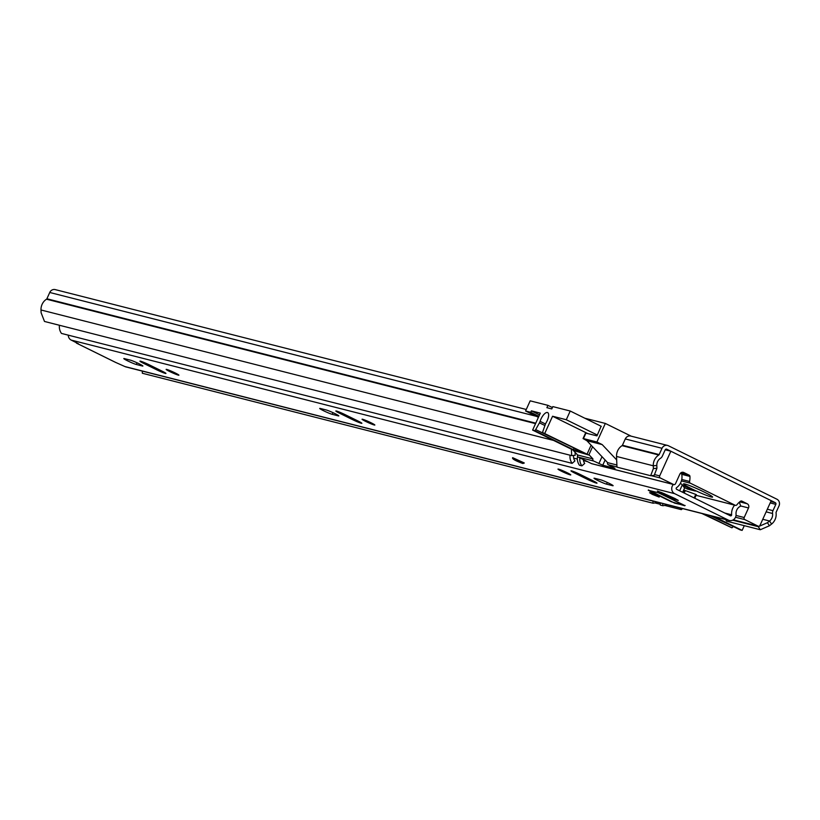 <?xml version="1.0" encoding="UTF-8"?>
<svg xmlns="http://www.w3.org/2000/svg" width="820" height="820" viewBox="0 0 820 820"><rect width="100%" height="100%" fill="white"/><g stroke="black" fill="none" stroke-linecap="round" stroke-linejoin="round"><path stroke-width="1.23" d="M653.386 468.579L656.922 468.251L654.186 475.395L650.649 475.713L653.386 468.579L653.274 465.791A11.5 10.557 -75.7 0 1 658.798 455.008A0.953 0.881 104.3 0 0 659.167 454.587L662.017 448.294A5.115 4.694 -75.7 0 1 668.351 445.731L776.878 499.195A5.115 4.694 -75.7 0 1 779 505.919L776.15 512.213A0.953 0.881 104.3 0 0 776.058 512.787A11.5 10.557 -75.7 0 1 771.569 524.072L769.437 525.753L760.294 529.74L726.622 521.171L725.536 519.511M656.922 468.251L656.81 465.473A7.667 7.042 -75.7 0 1 660.489 458.288A4.787 4.397 104.3 0 0 662.334 456.145L665.184 449.852A1.281 1.168 -75.7 0 1 666.773 449.216L775.3 502.68A1.281 1.168 -75.7 0 1 775.833 504.361L772.973 510.655A4.787 4.397 104.3 0 0 772.563 513.494A7.667 7.042 -75.7 0 1 769.57 521.018L767.428 522.699L769.437 525.753M682.64 508.595L681.317 509.64L664.733 505.417M660.315 504.29L654.934 502.926M681.317 509.64L680.231 507.99M650.649 475.713L616.968 467.144L616.537 456.443A11.5 10.557 104.3 0 1 622.062 445.66A0.953 0.881 -75.7 0 0 622.431 445.239L625.281 438.946A5.115 4.694 104.3 0 1 630.764 436.066L667.5 445.424M571.407 449.196L571.663 455.612L44.495 321.46L41.113 312.758L41 309.981A11.5 10.557 -75.7 0 1 46.525 299.197A0.953 0.881 104.3 0 0 46.894 298.767L49.743 292.473A5.115 4.694 -75.7 0 1 55.227 289.603L526.266 409.477M571.663 455.612L575.199 455.295L575.076 452.312M760.294 529.74L758.295 526.686L732.67 520.167M758.295 526.686L767.428 522.699M684.843 483.974A15.969 1.209 -155.6 0 0 683.583 483.82A15.969 1.209 -155.6 0 0 694.14 489.991A15.969 1.209 -155.6 0 0 711.258 496.992A15.969 1.209 -155.6 0 0 712.59 496.981A15.969 1.209 -155.6 0 0 700.885 490.462A15.969 1.209 -155.6 0 0 684.843 483.974M616.886 464.991L607.63 462.644L586.884 440.709L583.04 438.546L585.541 433.032L596.96 435.871L601.121 426.246M584.824 418.22L605.334 423.438L596.909 442L583.44 438.577L585.941 433.062M607.63 462.644A1.599 1.466 104.3 0 0 608.297 464.745L614.99 468.333L602.751 465.217L593.598 461.004A1.599 1.466 -75.7 0 1 592.942 458.903L588.955 454.69M681.399 480.909L690.358 483.195L735.13 505.253L696.077 495.311L735.396 505.345A1.599 1.466 -75.7 0 1 735.13 505.253M684.116 487.408L687.416 489.038L695.37 491.057L682.691 485.317M733.254 519.849L758.315 526.225A1.599 1.466 -75.7 0 0 760.027 525.323L771.21 500.661L670.862 451.226L665.215 449.79M586.884 440.709L602.198 444.604L596.909 442M616.681 459.917L602.198 444.604M605.334 423.438L631.205 436.178M572.78 449.872L577.628 455.008A1.599 1.466 104.3 0 0 578.295 457.109L591.497 463.607A1.599 1.466 104.3 0 0 592.04 463.751M690.358 483.195A1.599 1.466 -75.7 0 1 689.579 481.463A18.235 16.748 104.3 0 0 689.948 476.42A1.599 1.466 -75.7 0 0 689.128 475.139L683.818 472.515A3.198 2.931 -75.7 0 0 679.862 474.114L675.516 483.687A1.599 1.466 -75.7 0 1 673.538 484.487L660.336 477.988A1.599 1.466 -75.7 0 1 659.68 475.887L670.862 451.226M592.942 458.903L577.628 455.008M758.315 526.225A1.599 1.466 -75.7 0 1 758.049 526.122L744.847 519.613A1.599 1.466 -75.7 0 1 744.181 517.522L748.527 507.949A3.198 2.931 -75.7 0 0 747.194 503.746L741.885 501.122A1.599 1.466 -75.7 0 0 740.419 501.286A18.235 16.748 104.3 0 0 736.913 504.782A1.599 1.466 -75.7 0 1 735.396 505.345M688.113 487.48L687.416 489.038M545.474 424.001L540.093 421.347A8.149 3.167 116.2 0 1 540.944 419.102A8.149 3.167 116.2 0 1 547.668 412.593A8.149 3.167 116.2 0 1 547.196 420.701A8.149 3.167 116.2 0 1 546.048 422.864A3.198 1.24 116.2 0 0 545.607 423.714A3.198 1.24 116.2 0 0 545.351 424.34L542.85 431.422A1.599 0.625 116.2 0 0 542.881 432.693L581.175 451.564A1.599 0.625 116.2 0 1 581.134 451.533M538.873 416.314L530.724 412.296L525.579 410.984L530.181 400.836L547.934 405.357L552.403 407.55M547.934 405.357L546.889 407.673L551.788 408.924L552.834 406.597L570.228 411.025L601.285 426.328M597.339 435.03L566.282 419.727L570.228 411.025M530.724 412.296L531.38 410.851L540.318 413.126L532.621 430.09L574.871 450.908L588.801 455.028L542.932 432.714A1.599 0.625 116.2 0 1 542.881 432.693M544.859 433.206L552.567 416.242L566.282 419.727M574.154 448.109L535.665 429.598A1.599 0.625 116.2 0 1 534.558 430.582L532.621 430.09M535.665 429.598L539.447 422.843L544.931 425.539M540.093 421.347A3.198 1.24 116.2 0 1 539.447 422.843M525.579 410.984L538.412 417.318M531.38 410.851L539.529 414.858M587.54 433.472L552.567 416.242M573.959 448.458A1.599 0.625 116.2 0 1 572.842 449.452L581.216 451.584A1.599 0.625 116.2 0 1 581.175 451.564M744.283 525.661L742.131 530.396L714.189 516.631M740.101 529.853A1.599 0.625 -63.8 0 0 740.152 529.884A1.599 0.625 -63.8 0 0 740.193 529.904L742.131 530.396M733.131 526.43L710.345 515.647M701.941 513.515L731.819 527.772A1.599 0.625 -63.8 0 0 732.936 526.778M577.547 456.217A11.183 10.27 104.3 0 0 579.453 465.237L581.903 465.862A11.183 10.27 -75.7 0 1 579.842 457.867M583.327 459.589A7.349 6.744 -75.7 0 0 584.711 463.413L581.903 465.862M666.926 504.597A11.183 10.27 -75.7 0 1 662.755 505.694L660.305 505.069L660.325 502.916M662.775 503.541L662.755 505.694M657.127 502.106A11.183 10.27 -75.7 0 1 652.956 503.193L142.321 373.243L142.342 371.101M652.976 501.051L652.956 503.193M573.59 455.438A7.349 6.744 -75.7 0 0 574.922 460.922L572.114 463.361L61.479 333.422A11.183 10.27 -75.7 0 1 59.429 325.263M572.114 463.361A11.183 10.27 -75.7 0 1 570.064 455.213M675.157 498.611L671.447 496.92A15.303 1.158 24.4 0 1 664.149 493.63L657.384 491.047L661.381 493.332A27.121 2.05 -155.6 0 0 674.327 499.154L678.273 500.477L675.157 498.611M652.361 494.388L659.188 497.084L656.41 495.413L649.583 492.728L652.361 494.388M524.277 462.952L512.643 457.673L524.277 462.952M561.69 471.315A7.031 0.533 -155.6 0 0 570.781 474.903A7.031 0.533 -155.6 0 0 567.071 472.679A7.031 0.533 -155.6 0 0 557.979 469.091A7.031 0.533 -155.6 0 0 561.69 471.315M609.322 483.431A7.185 0.543 -155.6 0 0 600.63 479.803L594.623 478.275A7.185 0.543 -155.6 0 0 594.018 478.234A7.185 0.543 -155.6 0 0 599.051 481.104A7.185 0.543 -155.6 0 0 606.513 484.138L612.509 485.665A7.185 0.543 -155.6 0 0 613.114 485.706A7.185 0.543 -155.6 0 0 609.322 483.431M365.761 421.449A7.031 0.533 -155.6 0 0 374.853 425.037A7.031 0.533 -155.6 0 0 371.152 422.823A7.031 0.533 -155.6 0 0 362.05 419.235A7.031 0.533 -155.6 0 0 365.761 421.449M335.021 413.628A7.185 0.543 -155.6 0 0 326.329 410L320.323 408.473A7.185 0.543 -155.6 0 0 319.728 408.432A7.185 0.543 -155.6 0 0 324.751 411.302A7.185 0.543 -155.6 0 0 332.213 414.325L338.209 415.853A7.185 0.543 -155.6 0 0 338.814 415.894A7.185 0.543 -155.6 0 0 335.021 413.628M169.832 371.593A7.031 0.533 -155.6 0 0 178.924 375.181A7.031 0.533 -155.6 0 0 175.224 372.967A7.031 0.533 -155.6 0 0 166.132 369.379A7.031 0.533 -155.6 0 0 169.832 371.593M139.092 363.772A7.185 0.543 -155.6 0 0 130.4 360.144L124.404 358.617A7.185 0.543 -155.6 0 0 123.799 358.576A7.185 0.543 -155.6 0 0 128.822 361.435A7.185 0.543 -155.6 0 0 136.284 364.469L142.28 365.997A7.185 0.543 -155.6 0 0 142.885 366.038A7.185 0.543 -155.6 0 0 139.092 363.772M671.067 501.666L684.731 505.766L683.316 504.782L658.327 492.758L648.261 490.247L671.078 501.645M156.651 369.779A7.185 0.543 -155.6 0 0 165.947 373.448A7.185 0.543 -155.6 0 0 162.155 371.183L149.22 364.808A7.185 0.543 -155.6 0 0 139.923 361.138A7.185 0.543 -155.6 0 0 143.705 363.404L156.651 369.779L157.132 368.703M352.579 419.635A7.185 0.543 -155.6 0 0 361.876 423.304A7.185 0.543 -155.6 0 0 358.084 421.039L345.148 414.664A7.185 0.543 -155.6 0 0 335.841 410.994A7.185 0.543 -155.6 0 0 339.634 413.259L352.579 419.635L353.061 418.569M580.263 474.493A7.185 0.543 -155.6 0 0 570.956 470.823A7.185 0.543 -155.6 0 0 574.748 473.099L587.694 479.474A7.185 0.543 -155.6 0 0 596.991 483.144A7.185 0.543 -155.6 0 0 593.198 480.868L580.263 474.493M76.127 342.514A5.586 2.173 116.2 0 0 76.67 343.231A5.586 2.173 116.2 0 0 76.834 343.293L78.269 343.601M739.363 502.147L740.696 506.124A7.605 6.99 104.3 0 0 736.042 514.15A5.75 5.279 -75.7 0 1 729.339 520.485L125.88 366.919A5.75 5.279 -75.7 0 1 124.937 366.56L115.763 362.471A5.586 2.173 -63.8 0 1 115.599 362.409A5.586 2.173 -63.8 0 1 115.446 362.307M729.339 520.485A5.75 5.279 -75.7 0 1 728.385 520.136L674.675 493.671A5.75 5.279 -75.7 0 1 673.364 484.476M78.248 343.652L71.217 340.095A5.75 5.279 -75.7 0 1 68.275 335.144M734.628 505.151A12.402 11.388 104.3 0 0 731.635 514.786A0.953 0.881 -75.7 0 1 730.364 515.78L676.643 489.314A0.953 0.881 -75.7 0 1 676.572 487.654A12.402 11.388 104.3 0 0 681.471 473.242L680.026 473.796M681.471 473.242L680.641 473.037M677.925 500.138L668.177 495.495M694.745 498.232L696.364 494.675L695.76 494.398L694.15 497.935M683.706 490.001L695.76 494.398M684.556 488.095L682.342 484.815A9.584 0.728 -155.6 0 0 680.313 483.452M658.491 492.81L648.794 490.401L650.065 491.293L671.191 501.696L684.464 505.643L662.119 494.337M775.3 502.68L770.81 501.543M658.798 455.008L622.062 445.66M656.81 465.473L653.274 465.791L616.537 456.443M659.167 454.587L622.431 445.239M662.017 448.294L625.281 438.946M762.764 519.285L769.57 521.018L771.569 524.072M535.542 423.643L46.525 299.197M553.602 440.432L41 309.981M535.757 423.181L46.894 298.767M536.413 416.324L49.743 292.473M772.563 513.494L766.136 511.854M772.973 510.655L767.335 509.22M775.833 504.361L770.185 502.926M602.751 465.217L605.119 459.989M602.013 456.699L598.877 463.607M593.598 461.004L578.295 457.109M591.497 463.607L673.538 484.487M660.336 477.988L651.213 475.661M616.968 466.949L608.297 464.745M733.295 519.829L758.049 526.122M744.847 519.613L735.519 517.246M689.579 481.463L681.758 479.474M659.68 475.887L654.503 474.565M681.748 474.339L689.948 476.42M744.181 517.522L736.022 515.442M740.634 505.94L748.527 507.949M682.732 472.238L683.818 472.515M689.128 475.139L680.692 472.986M747.194 503.746L739.722 501.84M741.341 500.989L741.885 501.122M591.128 445.188L587.12 454.024M581.216 451.584L542.932 432.714M534.558 430.582L572.842 449.452M712.252 516.139L740.193 529.904M731.819 527.772L703.878 514.007M76.834 343.293L115.763 362.471M728.385 520.136L124.937 366.56M674.675 493.671L71.217 340.095M587.448 461.619L583.471 460.604M577.331 459.046L573.672 458.113M731.635 514.786L724.818 513.043M144.125 362.491L143.705 363.404M137.042 362.788L136.284 364.469M340.054 412.357L339.634 413.259M332.971 412.655L332.213 414.325M575.158 472.187L574.748 473.099M588.176 478.398L587.694 479.474M607.271 482.457L606.513 484.138M661.74 492.543L661.381 493.332M513.443 458.903L522.688 463.464L513.443 458.903M521.694 462.972L514.437 459.395L521.694 462.972M679.636 490.79L682.342 484.815M684.567 488.074L682.66 492.277M658.593 492.892L662.068 494.337M674.778 503.172L648.394 489.96M685.13 505.499L674.675 503.152M683.398 492.646L684.464 490.309M685.284 490.637L684.198 493.035M658.388 496.459L650.578 492.922M591.763 463.71L673.804 484.589M588.801 455.028L592.573 446.715M740.152 529.884L712.231 516.129M76.67 343.231L115.599 362.409M512.582 457.816C512.131 458.933 515.544 460.83 522.822 463.505L524.216 463.095M515.124 458.974L514.437 459.415L521.786 462.746L521.663 461.937M682.67 492.287L684.577 488.084"/></g></svg>
